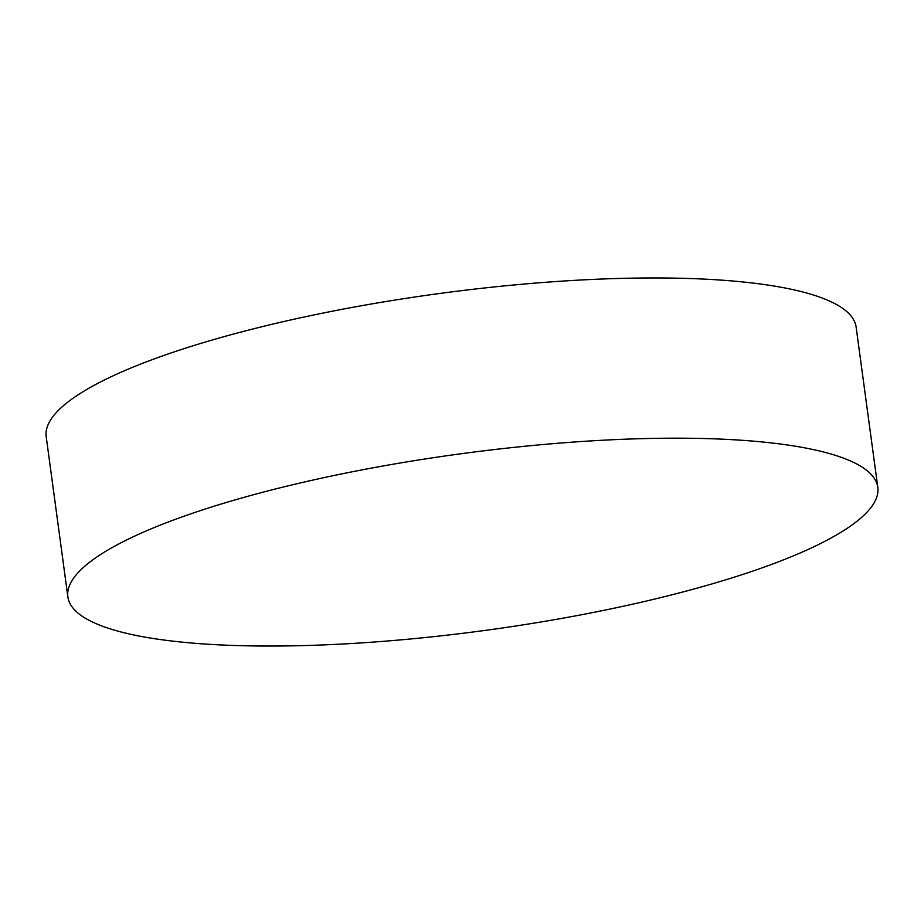 <?xml version="1.0" encoding="UTF-8"?>
<svg xmlns="http://www.w3.org/2000/svg" width="924" height="924" viewBox="0 0 924 924"><rect width="100%" height="100%" fill="white"/><g stroke="black" fill="none" stroke-linecap="round" stroke-linejoin="round"><path stroke-width="1.39" d="M67.868 596.869L46.2 436.636A408.651 89.143 -7.7 0 1 614.079 278.598A408.651 89.143 -7.7 0 1 856.132 327.131L877.8 487.364A408.651 89.143 -7.7 0 1 309.921 645.402A408.651 89.143 -7.7 0 1 67.868 596.869A408.651 89.143 -7.7 0 1 635.747 438.831A408.651 89.143 -7.7 0 1 877.8 487.364"/></g></svg>
